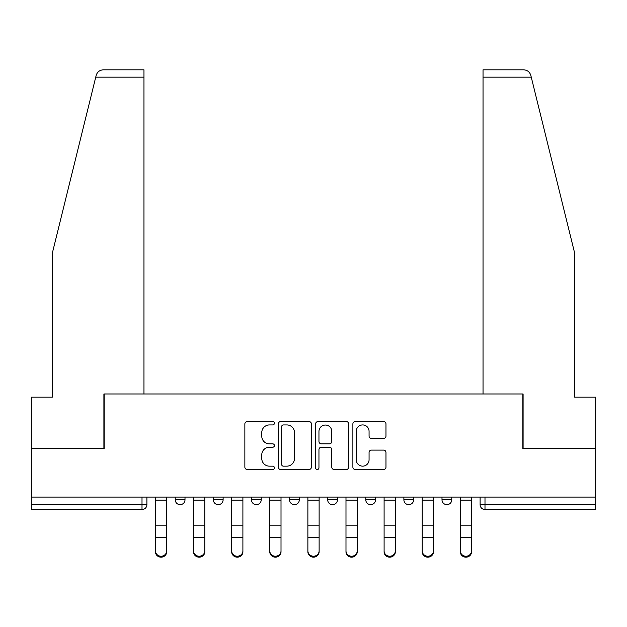 <?xml version="1.0" encoding="UTF-8"?>
<svg xmlns="http://www.w3.org/2000/svg" width="627" height="627" viewBox="0 0 627 627"><rect width="100%" height="100%" fill="white"/><g stroke="black" fill="none" stroke-linecap="round" stroke-linejoin="round"><path stroke-width="0.94" d="M274.414 423.233A1.677 1.677 0 0 0 272.737 421.556L247.257 421.556A2.398 2.398 0 0 0 244.859 423.954L244.859 467.115A2.398 2.398 0 0 0 247.257 469.513L272.737 469.513A1.677 1.677 0 0 0 274.414 467.836A1.677 1.677 0 0 0 272.737 466.159L269.438 466.159A7.673 7.673 0 0 1 261.765 458.486L261.765 454.888A7.673 7.673 0 0 1 269.438 447.216L272.737 447.216A1.677 1.677 0 0 0 274.414 445.538A1.677 1.677 0 0 0 272.737 443.861L269.438 443.861A7.673 7.673 0 0 1 261.765 436.188L261.765 432.591A7.673 7.673 0 0 1 269.438 424.918L272.737 424.918A1.677 1.677 0 0 0 274.414 423.233M403.882 497.078L403.882 499.766L413.655 499.766A4.883 4.883 0 0 1 408.773 504.657A4.883 4.883 0 0 1 403.882 499.766L403.882 497.078M365.776 497.078L365.776 499.766L375.549 499.766A4.883 4.883 0 0 1 370.667 504.657A4.883 4.883 0 0 1 365.776 499.766L365.776 497.078M289.556 497.078L289.556 499.766L299.33 499.766A4.883 4.883 0 0 1 294.447 504.657A4.883 4.883 0 0 1 289.556 499.766L289.556 497.078M383.575 438.461A2.398 2.398 0 0 0 385.973 436.063L385.973 423.954A2.398 2.398 0 0 0 383.575 421.556L355.282 421.556A2.398 2.398 0 0 0 352.883 423.954L352.883 467.115A2.398 2.398 0 0 0 355.282 469.513L383.575 469.513A2.398 2.398 0 0 0 385.973 467.115L385.973 452.49A2.398 2.398 0 0 0 383.575 450.092L371.466 450.092A2.398 2.398 0 0 0 369.068 452.49L369.068 459.74A6.411 6.411 0 0 1 362.657 466.159A6.411 6.411 0 0 1 356.238 459.74L356.238 431.329A6.411 6.411 0 0 1 362.657 424.918A6.411 6.411 0 0 1 369.068 431.329L369.068 436.063A2.398 2.398 0 0 0 371.466 438.461L383.575 438.461M95.743 77.152L96.174 75.397C97.287 71.933 99.662 70.075 103.29 69.824L143.967 69.824L143.967 77.152L95.743 77.152L52.362 253.042L52.362 397.165L31.35 397.165L31.35 448.47L104.145 448.47L104.145 393.991L522.855 393.991L522.855 448.47L595.65 448.47L595.65 497.078L31.35 497.078L31.35 504.657L146.898 504.657L146.898 497.078L146.898 504.657A4.883 4.883 0 0 1 142.008 509.539L31.35 509.539L31.35 504.657M143.967 77.152L143.967 393.991L103.902 393.991L103.902 448.47L31.35 448.47L31.35 497.078M311.4 423.954A2.398 2.398 0 0 0 309.001 421.556L280.708 421.556A2.398 2.398 0 0 0 278.31 423.954L278.31 467.115A2.398 2.398 0 0 0 280.708 469.513L309.001 469.513A2.398 2.398 0 0 0 311.4 467.115L311.4 423.954M317.999 421.556L346.292 421.556A2.398 2.398 0 0 1 348.69 423.954L348.69 467.115A2.398 2.398 0 0 1 346.292 469.513L334.183 469.513A2.398 2.398 0 0 1 331.785 467.115L331.785 449.614A2.398 2.398 0 0 0 329.387 447.216L321.353 447.216A2.398 2.398 0 0 0 318.955 449.614L318.955 467.836A1.677 1.677 0 0 1 317.278 469.513A1.677 1.677 0 0 1 315.6 467.836L315.6 423.954A2.398 2.398 0 0 1 317.999 421.556M480.102 497.078L480.102 504.657L595.65 504.657L595.65 509.539L484.992 509.539A4.883 4.883 0 0 1 480.102 504.657A4.883 4.883 0 0 0 484.992 509.539L484.992 497.078M595.65 497.078L595.65 504.657M451.769 497.078L451.769 499.766A4.883 4.883 0 0 1 446.879 504.657A4.883 4.883 0 0 1 441.996 499.766L451.769 499.766L451.769 497.078M441.996 497.078L441.996 499.766M413.655 497.078L413.655 499.766L413.655 497.078M375.549 499.766L375.549 497.078L375.549 499.766A4.883 4.883 0 0 1 370.667 504.657M337.444 497.078L337.444 499.766A4.883 4.883 0 0 1 332.553 504.657A4.883 4.883 0 0 1 327.67 499.766A4.883 4.883 0 0 0 332.553 504.657A4.883 4.883 0 0 0 337.444 499.766L337.444 497.078M327.67 497.078L327.67 499.766L337.444 499.766M299.33 497.078L299.33 499.766M261.224 497.078L261.224 499.766A4.883 4.883 0 0 1 256.333 504.657A4.883 4.883 0 0 1 251.451 499.766A4.883 4.883 0 0 0 256.333 504.657A4.883 4.883 0 0 0 261.224 499.766L251.451 499.766L251.451 497.078M213.345 497.078L213.345 499.766L223.118 499.766L223.118 497.078L223.118 499.766A4.883 4.883 0 0 1 218.227 504.657A4.883 4.883 0 0 1 213.345 499.766A4.883 4.883 0 0 0 218.227 504.657M175.231 497.078L175.231 499.766L185.004 499.766L185.004 497.078L185.004 499.766A4.883 4.883 0 0 1 180.121 504.657A4.883 4.883 0 0 1 175.231 499.766A4.883 4.883 0 0 0 180.121 504.657M283.349 424.918A1.677 1.677 0 0 0 281.672 426.595L281.672 464.482A1.677 1.677 0 0 0 283.349 466.159L286.821 466.159A7.673 7.673 0 0 0 294.494 458.486L294.494 432.591A7.673 7.673 0 0 0 286.821 424.918L283.349 424.918M331.785 431.447A6.411 6.411 0 0 0 325.366 425.035A6.411 6.411 0 0 0 318.955 431.447L318.955 441.463A2.398 2.398 0 0 0 321.353 443.861L329.387 443.861A2.398 2.398 0 0 0 331.785 441.463L331.785 431.447M155.449 551.807L155.449 550.867A5.619 5.361 0 0 0 161.068 556.227A5.619 5.361 0 0 0 166.688 550.867L166.688 551.807A5.619 5.361 180 0 1 161.068 557.176A5.619 5.361 180 0 1 155.449 551.807L155.449 538.193M155.449 497.078L155.449 550.867M166.688 497.078L166.688 550.867M193.555 551.807L193.555 550.867A5.619 5.361 0 0 0 199.174 556.227A5.619 5.361 0 0 0 204.794 550.867L204.794 551.807A5.619 5.361 180 0 1 199.174 557.176A5.619 5.361 180 0 1 193.555 551.807L193.555 538.193M231.661 551.807L231.661 550.867A5.619 5.361 0 0 0 237.28 556.227A5.619 5.361 0 0 0 242.9 550.867L242.9 551.807A5.619 5.361 180 0 1 237.28 557.176A5.619 5.361 180 0 1 231.661 551.807L231.661 538.193M96.174 75.397C96.856 73.422 96.856 73.422 96.174 75.397M531.257 77.152L530.826 75.397C530.144 73.422 530.144 73.422 530.826 75.397C530.144 73.422 530.144 73.422 530.826 75.397C529.713 71.933 527.338 70.075 523.71 69.824L483.033 69.824L483.033 393.991L523.098 393.991L523.098 448.47L595.65 448.47L595.65 397.165L574.638 397.165L574.638 253.042L531.257 77.152L483.033 77.152M193.555 497.078L193.555 550.867M204.794 497.078L204.794 550.867M231.661 497.078L231.661 550.867M242.9 497.078L242.9 550.867M269.775 551.807L269.775 550.867A5.619 5.361 0 0 0 275.394 556.227A5.619 5.361 0 0 0 281.014 550.867L281.014 551.807A5.619 5.361 180 0 1 275.394 557.176A5.619 5.361 180 0 1 269.775 551.807L269.775 538.193M307.881 551.807L307.881 550.867A5.619 5.361 0 0 0 313.5 556.227A5.619 5.361 0 0 0 319.119 550.867L319.119 551.807A5.619 5.361 180 0 1 313.5 557.176A5.619 5.361 180 0 1 307.881 551.807L307.881 538.193M345.986 551.807L345.986 550.867A5.619 5.361 0 0 0 351.606 556.227A5.619 5.361 0 0 0 357.225 550.867L357.225 551.807A5.619 5.361 180 0 1 351.606 557.176A5.619 5.361 180 0 1 345.986 551.807L345.986 538.193M269.775 497.078L269.775 550.867M281.014 497.078L281.014 550.867M307.881 497.078L307.881 550.867M319.119 497.078L319.119 550.867M345.986 497.078L345.986 550.867M357.225 497.078L357.225 550.867M384.1 551.807L384.1 550.867A5.619 5.361 0 0 0 389.72 556.227A5.619 5.361 0 0 0 395.339 550.867L395.339 551.807A5.619 5.361 180 0 1 389.72 557.176A5.619 5.361 180 0 1 384.1 551.807L384.1 538.193M384.1 497.078L384.1 550.867M395.339 497.078L395.339 550.867M422.206 551.807L422.206 550.867A5.619 5.361 0 0 0 427.826 556.227A5.619 5.361 0 0 0 433.445 550.867L433.445 551.807A5.619 5.361 180 0 1 427.826 557.176A5.619 5.361 180 0 1 422.206 551.807L422.206 538.193M422.206 497.078L422.206 550.867M433.445 497.078L433.445 550.867M460.312 551.807L460.312 550.867A5.619 5.361 0 0 0 465.932 556.227A5.619 5.361 0 0 0 471.551 550.867L471.551 551.807A5.619 5.361 180 0 1 465.932 557.176A5.619 5.361 180 0 1 460.312 551.807L460.312 538.193M460.312 497.078L460.312 550.867M471.551 497.078L471.551 550.867M142.008 497.078L142.008 509.539M166.688 500.142L155.449 500.142M166.688 525.16L155.449 525.16M166.688 537.253L155.449 537.253M204.794 500.142L193.555 500.142M204.794 525.16L193.555 525.16M204.794 537.253L193.555 537.253M242.9 500.142L231.661 500.142M242.9 525.16L231.661 525.16M242.9 537.253L231.661 537.253M281.014 500.142L269.775 500.142M281.014 525.16L269.775 525.16M281.014 537.253L269.775 537.253M319.119 500.142L307.881 500.142M319.119 525.16L307.881 525.16M319.119 537.253L307.881 537.253M357.225 500.142L345.986 500.142M357.225 525.16L345.986 525.16M357.225 537.253L345.986 537.253M395.339 500.142L384.1 500.142M395.339 525.16L384.1 525.16M395.339 537.253L384.1 537.253M433.445 500.142L422.206 500.142M433.445 525.16L422.206 525.16M433.445 537.253L422.206 537.253M471.551 500.142L460.312 500.142M471.551 525.16L460.312 525.16M471.551 537.253L460.312 537.253"/></g></svg>
